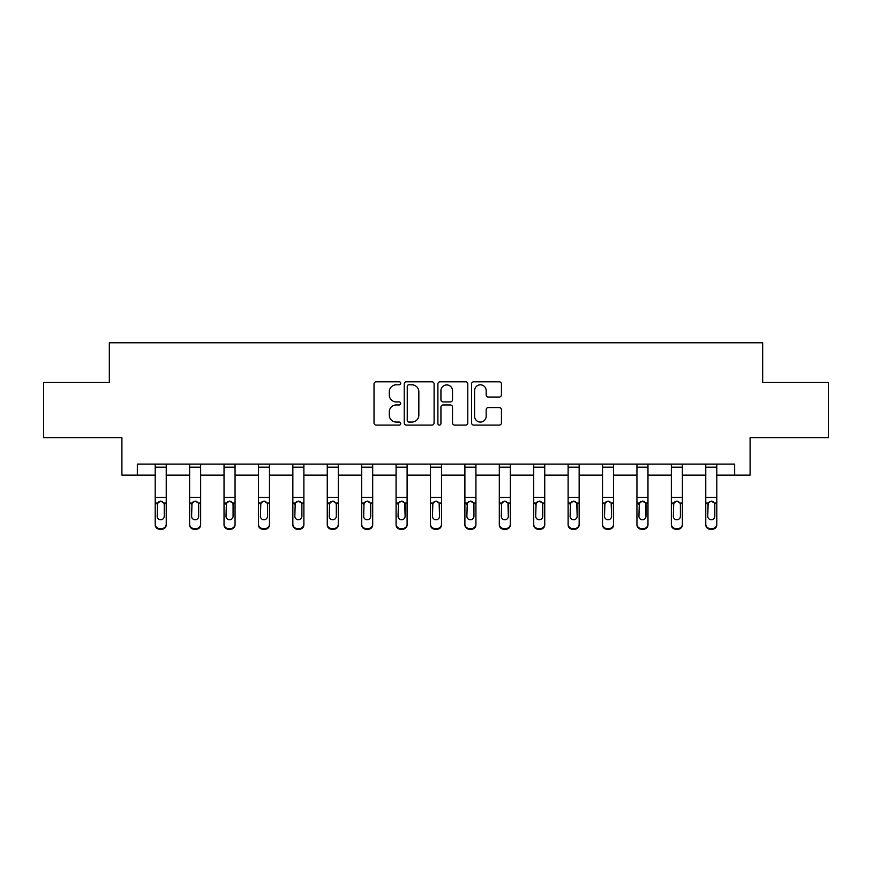 <?xml version="1.0" encoding="UTF-8"?>
<svg xmlns="http://www.w3.org/2000/svg" width="872" height="872" viewBox="0 0 872 872"><rect width="100%" height="100%" fill="white"/><g stroke="black" fill="none" stroke-linecap="round" stroke-linejoin="round"><path stroke-width="1.31" d="M400.706 383.309A1.515 1.515 0 0 0 399.191 381.794L376.192 381.794A2.169 2.169 0 0 0 374.023 383.953L374.023 422.931A2.169 2.169 0 0 0 376.192 425.089L399.191 425.089A1.515 1.515 0 0 0 400.706 423.574A1.515 1.515 0 0 0 399.191 422.059L396.215 422.059A6.932 6.932 0 0 1 389.293 415.137L389.293 411.889A6.932 6.932 0 0 1 396.215 404.957L399.191 404.957A1.515 1.515 0 0 0 400.706 403.442A1.515 1.515 0 0 0 399.191 401.927L396.215 401.927A6.932 6.932 0 0 1 389.293 394.994L389.293 391.757A6.932 6.932 0 0 1 396.215 384.825L399.191 384.825A1.515 1.515 0 0 0 400.706 383.309M499.275 397.054A2.169 2.169 0 0 0 501.444 394.896L501.444 383.953A2.169 2.169 0 0 0 499.275 381.794L473.725 381.794A2.169 2.169 0 0 0 471.567 383.953L471.567 422.931A2.169 2.169 0 0 0 473.725 425.089L499.275 425.089A2.169 2.169 0 0 0 501.444 422.931L501.444 409.72A2.169 2.169 0 0 0 499.275 407.562L488.342 407.562A2.169 2.169 0 0 0 486.173 409.72L486.173 416.271A5.788 5.788 0 0 1 480.385 422.059A5.788 5.788 0 0 1 474.597 416.271L474.597 390.612A5.788 5.788 0 0 1 480.385 384.825A5.788 5.788 0 0 1 486.173 390.612L486.173 394.896A2.169 2.169 0 0 0 488.342 397.054L499.275 397.054M137.34 475.131L137.34 464.1L734.66 464.1L734.66 475.131L750.094 475.131L750.094 437.635L828.4 437.635L828.4 382.492L762.673 382.492L762.673 342.783L109.327 342.783L109.327 382.492L43.6 382.492L43.6 437.635L121.906 437.635L121.906 475.131L155.205 475.131M434.103 383.953A2.169 2.169 0 0 0 431.945 381.794L406.396 381.794A2.169 2.169 0 0 0 404.227 383.953L404.227 422.931A2.169 2.169 0 0 0 406.396 425.089L431.945 425.089A2.169 2.169 0 0 0 434.103 422.931L434.103 383.953M440.055 381.794L465.604 381.794A2.169 2.169 0 0 1 467.774 383.953L467.774 422.931A2.169 2.169 0 0 1 465.604 425.089L454.672 425.089A2.169 2.169 0 0 1 452.514 422.931L452.514 407.126A2.169 2.169 0 0 0 450.344 404.957L443.096 404.957A2.169 2.169 0 0 0 440.927 407.126L440.927 423.574A1.515 1.515 0 0 1 439.412 425.089A1.515 1.515 0 0 1 437.897 423.574L437.897 383.953A2.169 2.169 0 0 1 440.055 381.794M166.236 475.131L189.616 475.131M200.647 475.131L224.028 475.131M235.059 475.131L258.439 475.131M269.47 475.131L292.85 475.131M303.881 475.131L327.262 475.131M338.282 475.131L361.662 475.131M372.693 475.131L396.073 475.131M407.104 475.131L430.485 475.131M441.515 475.131L464.896 475.131M475.927 475.131L499.307 475.131M510.338 475.131L533.719 475.131M544.738 475.131L568.119 475.131M579.15 475.131L602.53 475.131M613.561 475.131L636.942 475.131M647.972 475.131L671.353 475.131M682.384 475.131L705.764 475.131M716.795 475.131L734.66 475.131M408.772 384.825A1.515 1.515 0 0 0 407.257 386.34L407.257 420.544A1.515 1.515 0 0 0 408.772 422.059L411.911 422.059A6.932 6.932 0 0 0 418.843 415.137L418.843 391.757A6.932 6.932 0 0 0 411.911 384.825L408.772 384.825M452.514 390.721A5.788 5.788 0 0 0 446.715 384.933A5.788 5.788 0 0 0 440.927 390.721L440.927 399.758A2.169 2.169 0 0 0 443.096 401.927L450.344 401.927A2.169 2.169 0 0 0 452.514 399.758L452.514 390.721M155.205 503.722L155.205 524.148A4.415 4.382 -0 0 0 159.62 528.519L161.832 528.519A4.415 4.382 -0 0 0 166.236 524.148L166.236 524.835A4.415 4.382 180 0 1 161.832 529.217L161.832 528.519M164.252 516.268L164.252 504.648L164.252 516.268A3.532 3.499 180 0 1 160.72 519.767A3.532 3.499 180 0 0 164.252 516.268M157.2 516.954L157.2 516.268A3.532 3.499 180 0 0 160.72 519.767M158.878 501.618L157.2 504.376M162.563 501.618L160.72 501.106L163.86 503.024L164.252 504.648M155.205 524.148L155.205 464.144L166.236 464.144L166.236 524.148M159.62 528.519L159.62 529.217L161.832 529.217M159.62 529.217A4.415 4.382 180 0 1 155.205 524.835M155.205 503.024L157.581 503.024L157.2 516.268M157.581 503.024L160.72 501.106M189.616 503.722L189.616 524.148A4.415 4.382 -0 0 0 194.031 528.519L196.233 528.519A4.415 4.382 -0 0 0 200.647 524.148L200.647 524.835A4.415 4.382 180 0 1 196.233 529.217L196.233 528.519M198.663 516.268L198.663 504.648L198.663 516.268A3.532 3.499 180 0 1 195.132 519.767A3.532 3.499 180 0 0 198.663 516.268M191.6 516.954L191.6 516.268A3.532 3.499 180 0 0 195.132 519.767M193.29 501.618L191.6 504.376M196.974 501.618L195.132 501.106L198.271 503.024L198.663 504.648M224.028 503.722L224.028 524.148A4.415 4.382 -0 0 0 228.442 528.519L230.644 528.519A4.415 4.382 -0 0 0 235.059 524.148L235.059 524.835A4.415 4.382 180 0 1 230.644 529.217L230.644 528.519M233.075 516.268L233.075 504.648L233.075 516.268A3.532 3.499 180 0 1 229.543 519.767A3.532 3.499 180 0 0 233.075 516.268M226.012 516.954L226.012 516.268A3.532 3.499 180 0 0 229.543 519.767M227.701 501.618L226.012 504.376M231.385 501.618L229.543 501.106L232.682 503.024L233.075 504.648M189.616 524.148L189.616 464.144L200.647 464.144L200.647 524.148M194.031 528.519L194.031 529.217L196.233 529.217M194.031 529.217A4.415 4.382 180 0 1 189.616 524.835M189.616 503.024L191.993 503.024L191.6 516.268M191.993 503.024L195.132 501.106M224.028 524.148L224.028 464.144L235.059 464.144L235.059 524.148M228.442 528.519L228.442 529.217L230.644 529.217M228.442 529.217A4.415 4.382 180 0 1 224.028 524.835M224.028 503.024L226.404 503.024L226.012 516.268M226.404 503.024L229.543 501.106M258.439 503.722L258.439 524.148A4.415 4.382 -0 0 0 262.854 528.519L265.055 528.519A4.415 4.382 -0 0 0 269.47 524.148L269.47 524.835A4.415 4.382 180 0 1 265.055 529.217L265.055 528.519M267.486 516.268L267.486 504.648L267.486 516.268A3.532 3.499 180 0 1 263.954 519.767A3.532 3.499 180 0 0 267.486 516.268M260.423 516.954L260.423 516.268A3.532 3.499 180 0 0 263.954 519.767M262.112 501.618L260.423 504.376M265.797 501.618L263.954 501.106L267.094 503.024L267.486 504.648M292.85 503.722L292.85 524.148A4.415 4.382 -0 0 0 297.265 528.519L299.467 528.519A4.415 4.382 -0 0 0 303.881 524.148L303.881 524.835A4.415 4.382 180 0 1 299.467 529.217L299.467 528.519M301.886 516.268L301.886 504.648L301.886 516.268A3.532 3.499 180 0 1 298.366 519.767A3.532 3.499 180 0 0 301.886 516.268M294.834 516.954L294.834 516.268A3.532 3.499 180 0 0 298.366 519.767M296.524 501.618L294.834 504.376M300.208 501.618L298.366 501.106L301.505 503.024L301.886 504.648M327.262 503.722L327.262 524.148A4.415 4.382 -0 0 0 331.665 528.519L333.878 528.519A4.415 4.382 -0 0 0 338.282 524.148L338.282 524.835A4.415 4.382 180 0 1 333.878 529.217L333.878 528.519M336.298 516.268L336.298 504.648L336.298 516.268A3.532 3.499 180 0 1 332.777 519.767A3.532 3.499 180 0 0 336.298 516.268M329.245 516.954L329.245 516.268A3.532 3.499 180 0 0 332.777 519.767M330.935 501.618L329.245 504.376M334.608 501.618L332.777 501.106L335.905 503.024L336.298 504.648M258.439 524.148L258.439 464.144L269.47 464.144L269.47 524.148M262.854 528.519L262.854 529.217L265.055 529.217M262.854 529.217A4.415 4.382 180 0 1 258.439 524.835M258.439 503.024L260.815 503.024L260.423 516.268M260.815 503.024L263.954 501.106M292.85 524.148L292.85 464.144L303.881 464.144L303.881 524.148M297.265 528.519L297.265 529.217L299.467 529.217M297.265 529.217A4.415 4.382 180 0 1 292.85 524.835M292.85 503.024L295.227 503.024L294.834 516.268M295.227 503.024L298.366 501.106M327.262 524.148L327.262 464.144L338.282 464.144L338.282 524.148M331.665 528.519L331.665 529.217L333.878 529.217M331.665 529.217A4.415 4.382 180 0 1 327.262 524.835M327.262 503.024L329.638 503.024L329.245 516.268M329.638 503.024L332.777 501.106M361.662 524.148A4.415 4.382 -0 0 0 366.077 528.519L366.077 529.217A4.415 4.382 180 0 1 361.662 524.835L361.662 464.144L372.693 464.144L372.693 524.835A4.415 4.382 180 0 1 368.289 529.217L368.289 528.519A4.415 4.382 -0 0 0 372.693 524.148M366.077 529.217L368.289 529.217M366.077 528.519L368.289 528.519M370.317 503.024L370.709 516.268A3.532 3.499 180 0 1 367.177 519.767A3.532 3.499 180 0 1 363.657 516.268L364.038 503.024L367.177 501.106L370.317 503.024L372.693 503.024M396.073 524.148A4.415 4.382 -0 0 0 400.488 528.519L400.488 529.217A4.415 4.382 180 0 1 396.073 524.835L396.073 464.144L407.104 464.144L407.104 524.835A4.415 4.382 180 0 1 402.69 529.217L402.69 528.519A4.415 4.382 -0 0 0 407.104 524.148M400.488 529.217L402.69 529.217M400.488 528.519L402.69 528.519M404.728 503.024L405.12 516.268A3.532 3.499 180 0 1 401.589 519.767A3.532 3.499 180 0 1 398.057 516.268L398.45 503.024L401.589 501.106L404.728 503.024L407.104 503.024M430.485 524.148A4.415 4.382 -0 0 0 434.899 528.519L434.899 529.217A4.415 4.382 180 0 1 430.485 524.835L430.485 464.144L441.515 464.144L441.515 524.835A4.415 4.382 180 0 1 437.101 529.217L437.101 528.519A4.415 4.382 -0 0 0 441.515 524.148M434.899 529.217L437.101 529.217M434.899 528.519L437.101 528.519M439.139 503.024L439.532 516.268A3.532 3.499 180 0 1 436 519.767A3.532 3.499 180 0 1 432.468 516.268L432.861 503.024L436 501.106L439.139 503.024L441.515 503.024M464.896 524.148A4.415 4.382 -0 0 0 469.31 528.519L469.31 529.217A4.415 4.382 180 0 1 464.896 524.835L464.896 464.144L475.927 464.144L475.927 524.835A4.415 4.382 180 0 1 471.512 529.217L471.512 528.519A4.415 4.382 -0 0 0 475.927 524.148M469.31 529.217L471.512 529.217M469.31 528.519L471.512 528.519M473.55 503.024L473.943 516.268A3.532 3.499 180 0 1 470.411 519.767A3.532 3.499 180 0 1 466.88 516.268L467.272 503.024L470.411 501.106L473.55 503.024L475.927 503.024M499.307 524.148A4.415 4.382 -0 0 0 503.711 528.519L503.711 529.217A4.415 4.382 180 0 1 499.307 524.835L499.307 464.144L510.338 464.144L510.338 524.835A4.415 4.382 180 0 1 505.923 529.217L505.923 528.519A4.415 4.382 -0 0 0 510.338 524.148M503.711 529.217L505.923 529.217M503.711 528.519L505.923 528.519M507.962 503.024L508.343 516.268A3.532 3.499 180 0 1 504.823 519.767A3.532 3.499 180 0 1 501.291 516.268L501.683 503.024L504.823 501.106L507.962 503.024L510.338 503.024M533.719 524.148A4.415 4.382 -0 0 0 538.122 528.519L538.122 529.217A4.415 4.382 180 0 1 533.719 524.835L533.719 464.144L544.738 464.144L544.738 524.835A4.415 4.382 180 0 1 540.335 529.217L540.335 528.519A4.415 4.382 -0 0 0 544.738 524.148M538.122 529.217L540.335 529.217M538.122 528.519L540.335 528.519M542.362 503.024L542.755 516.268A3.532 3.499 180 0 1 539.223 519.767A3.532 3.499 180 0 1 535.702 516.268L536.095 503.024L539.223 501.106L542.362 503.024L544.738 503.024M568.119 524.148A4.415 4.382 -0 0 0 572.533 528.519L572.533 529.217A4.415 4.382 180 0 1 568.119 524.835L568.119 464.144L579.15 464.144L579.15 524.835A4.415 4.382 180 0 1 574.735 529.217L574.735 528.519A4.415 4.382 -0 0 0 579.15 524.148M572.533 529.217L574.735 529.217M572.533 528.519L574.735 528.519M576.774 503.024L577.166 516.268A3.532 3.499 180 0 1 573.634 519.767A3.532 3.499 180 0 1 570.114 516.268L570.495 503.024L573.634 501.106L576.774 503.024L579.15 503.024M602.53 524.148A4.415 4.382 -0 0 0 606.945 528.519L606.945 529.217A4.415 4.382 180 0 1 602.53 524.835L602.53 464.144L613.561 464.144L613.561 524.835A4.415 4.382 180 0 1 609.147 529.217L609.147 528.519A4.415 4.382 -0 0 0 613.561 524.148M606.945 529.217L609.147 529.217M606.945 528.519L609.147 528.519M611.185 503.024L611.577 516.268A3.532 3.499 180 0 1 608.046 519.767A3.532 3.499 180 0 1 604.514 516.268L604.906 503.024L608.046 501.106L611.185 503.024L613.561 503.024M636.942 524.148A4.415 4.382 -0 0 0 641.356 528.519L641.356 529.217A4.415 4.382 180 0 1 636.942 524.835L636.942 464.144L647.972 464.144L647.972 524.835A4.415 4.382 180 0 1 643.558 529.217L643.558 528.519A4.415 4.382 -0 0 0 647.972 524.148M641.356 529.217L643.558 529.217M641.356 528.519L643.558 528.519M645.596 503.024L645.989 516.268A3.532 3.499 180 0 1 642.457 519.767A3.532 3.499 180 0 1 638.925 516.268L639.318 503.024L642.457 501.106L645.596 503.024L647.972 503.024M361.662 503.722L361.662 524.835M367.177 519.767A3.532 3.499 180 0 0 370.709 516.268L370.709 504.648M363.657 516.954L363.657 516.268M365.335 501.618L363.657 504.376M369.02 501.618L367.177 501.106M396.073 503.722L396.073 524.835M401.589 519.767A3.532 3.499 180 0 0 405.12 516.268L405.12 504.648M398.057 516.954L398.057 516.268M399.747 501.618L398.057 504.376M403.431 501.618L401.589 501.106M430.485 503.722L430.485 524.835M436 519.767A3.532 3.499 180 0 0 439.532 516.268L439.532 504.648M432.468 516.954L432.468 516.268M434.158 501.618L432.468 504.376M437.842 501.618L436 501.106M464.896 503.722L464.896 524.835M470.411 519.767A3.532 3.499 180 0 0 473.943 516.268L473.943 504.648M466.88 516.954L466.88 516.268M468.569 501.618L466.88 504.376M472.253 501.618L470.411 501.106M499.307 503.722L499.307 524.835M504.823 519.767A3.532 3.499 180 0 0 508.343 516.268L508.343 504.648M501.291 516.954L501.291 516.268M502.981 501.618L501.291 504.376M506.665 501.618L504.823 501.106M533.719 503.722L533.719 524.835M539.223 519.767A3.532 3.499 180 0 0 542.755 516.268L542.755 504.648M535.702 516.954L535.702 516.268M537.392 501.618L535.702 504.376M541.065 501.618L539.223 501.106M568.119 503.722L568.119 524.835M573.634 519.767A3.532 3.499 180 0 0 577.166 516.268L577.166 504.648M570.114 516.954L570.114 516.268M571.792 501.618L570.114 504.376M575.476 501.618L573.634 501.106M602.53 503.722L602.53 524.835M608.046 519.767A3.532 3.499 180 0 0 611.577 516.268L611.577 504.648M604.514 516.954L604.514 516.268M606.204 501.618L604.514 504.376M609.888 501.618L608.046 501.106M636.942 503.722L636.942 524.835M642.457 519.767A3.532 3.499 180 0 0 645.989 516.268L645.989 504.648M638.925 516.954L638.925 516.268M640.615 501.618L638.925 504.376M644.299 501.618L642.457 501.106M671.353 503.722L671.353 524.148A4.415 4.382 -0 0 0 675.767 528.519L677.969 528.519A4.415 4.382 -0 0 0 682.384 524.148L682.384 524.835A4.415 4.382 180 0 1 677.969 529.217L677.969 528.519M680.4 516.268L680.4 504.648L680.4 516.268A3.532 3.499 180 0 1 676.868 519.767A3.532 3.499 180 0 0 680.4 516.268M673.337 516.954L673.337 516.268A3.532 3.499 180 0 0 676.868 519.767M675.026 501.618L673.337 504.376M678.71 501.618L676.868 501.106L680.007 503.024L680.4 504.648M671.353 524.148L671.353 464.144L682.384 464.144L682.384 524.148M675.767 528.519L675.767 529.217L677.969 529.217M675.767 529.217A4.415 4.382 180 0 1 671.353 524.835M671.353 503.024L673.729 503.024L673.337 516.268M673.729 503.024L676.868 501.106M705.764 503.722L705.764 524.148A4.415 4.382 -0 0 0 710.168 528.519L712.38 528.519A4.415 4.382 -0 0 0 716.795 524.148L716.795 524.835A4.415 4.382 180 0 1 712.38 529.217L712.38 528.519M714.8 516.268L714.8 504.648L714.8 516.268A3.532 3.499 180 0 1 711.279 519.767A3.532 3.499 180 0 0 714.8 516.268M707.748 516.954L707.748 516.268A3.532 3.499 180 0 0 711.279 519.767M709.437 501.618L707.748 504.376M713.122 501.618L711.279 501.106L714.419 503.024L714.8 504.648M705.764 524.148L705.764 464.144L716.795 464.144L716.795 524.148M710.168 528.519L710.168 529.217L712.38 529.217M710.168 529.217A4.415 4.382 180 0 1 705.764 524.835M705.764 503.024L708.14 503.024L707.748 516.268M708.14 503.024L711.279 501.106M163.86 503.024L166.236 503.024M155.205 497.323L166.236 497.323M155.205 467.174L166.236 467.174M198.271 503.024L200.647 503.024M189.616 497.323L200.647 497.323M189.616 467.174L200.647 467.174M232.682 503.024L235.059 503.024M224.028 497.323L235.059 497.323M224.028 467.174L235.059 467.174M267.094 503.024L269.47 503.024M258.439 497.323L269.47 497.323M258.439 467.174L269.47 467.174M301.505 503.024L303.881 503.024M292.85 497.323L303.881 497.323M292.85 467.174L303.881 467.174M335.905 503.024L338.282 503.024M327.262 497.323L338.282 497.323M327.262 467.174L338.282 467.174M361.662 503.024L364.038 503.024M361.662 497.323L372.693 497.323M361.662 467.174L372.693 467.174M396.073 503.024L398.45 503.024M396.073 497.323L407.104 497.323M396.073 467.174L407.104 467.174M430.485 503.024L432.861 503.024M430.485 497.323L441.515 497.323M430.485 467.174L441.515 467.174M464.896 503.024L467.272 503.024M464.896 497.323L475.927 497.323M464.896 467.174L475.927 467.174M499.307 503.024L501.683 503.024M499.307 497.323L510.338 497.323M499.307 467.174L510.338 467.174M533.719 503.024L536.095 503.024M533.719 497.323L544.738 497.323M533.719 467.174L544.738 467.174M568.119 503.024L570.495 503.024M568.119 497.323L579.15 497.323M568.119 467.174L579.15 467.174M602.53 503.024L604.906 503.024M602.53 497.323L613.561 497.323M602.53 467.174L613.561 467.174M636.942 503.024L639.318 503.024M636.942 497.323L647.972 497.323M636.942 467.174L647.972 467.174M680.007 503.024L682.384 503.024M671.353 497.323L682.384 497.323M671.353 467.174L682.384 467.174M714.419 503.024L716.795 503.024M705.764 497.323L716.795 497.323M705.764 467.174L716.795 467.174"/></g></svg>
